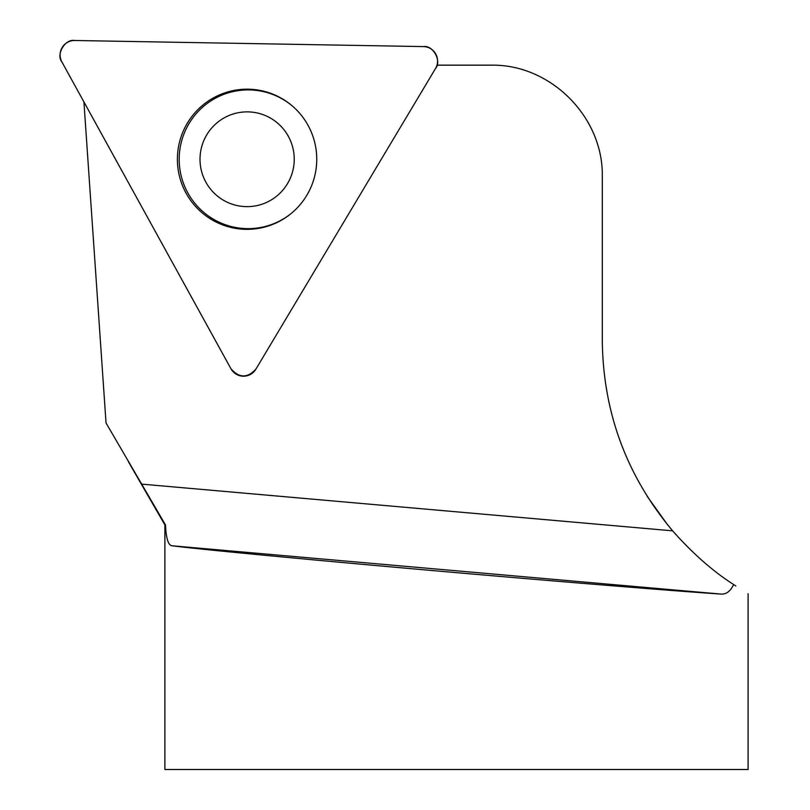 <?xml version="1.0" encoding="UTF-8"?>
<svg xmlns="http://www.w3.org/2000/svg" width="810" height="810" viewBox="0 0 810 810"><rect width="100%" height="100%" fill="white"/><g stroke="black" fill="none" stroke-linecap="round" stroke-linejoin="round"><path stroke-width="1.21" d="M83.926 101.939L106.039 422.982L165.493 524.951C166.07 538.164 168.186 545.11 171.841 545.758C198.227 549.17 303.72 559.234 425.209 569.916C546.669 580.608 669.87 590.672 721.092 594.084L171.841 545.758M721.092 594.084C726.276 594.418 730.458 591.239 733.658 584.537L735.834 585.964M748.096 593.71L748.096 769.5L164.896 769.5L164.896 524.951L165.493 524.951M206.742 134.855A47.385 47.112 -89 0 0 234.525 204.92A47.385 47.112 -89 0 0 294.233 159.256A47.385 47.112 -89 0 0 206.742 134.855M291.671 213.091A69.366 68.972 91 0 1 197.205 206.034A69.366 68.972 91 0 1 198.865 110.767A69.366 68.972 91 0 1 293.524 107.011M733.658 584.537C713.073 571.435 692.722 553.534 672.634 530.844C626.626 475.885 603.187 412.574 602.296 340.909L602.296 176.631C603.49 117.744 551.65 64.982 492.753 65.154L437.086 65.154M647.16 496.317L667.703 524.951M423.448 46.585L74.733 40.5A14.469 14.388 -89 0 0 61.904 61.975L230.961 368.763A14.469 14.388 -89 0 0 255.869 369.198L435.527 68.496A14.469 14.388 -89 0 0 423.448 46.585M187.353 123.171A70.075 69.67 -89 0 0 291.347 213.354A70.075 69.67 -89 0 0 293.21 106.738A70.075 69.67 -89 0 0 187.353 123.171M255.869 369.198L435.527 68.496C441.946 61.114 433.077 45.016 423.448 46.585L74.733 40.5C65.164 38.596 55.738 54.381 61.904 61.975L230.961 368.763C239.102 378.138 247.404 378.28 255.869 369.198M141.304 484.086L672.634 530.844M164.896 524.951L128.425 461.781"/></g></svg>
